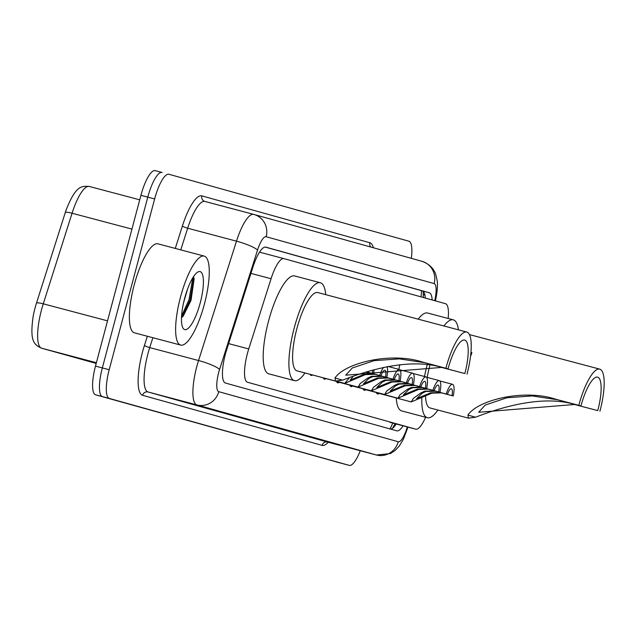 <?xml version="1.0" encoding="UTF-8"?>
<svg xmlns="http://www.w3.org/2000/svg" width="636" height="636" viewBox="0 0 636 636"><rect width="100%" height="100%" fill="white"/><g stroke="black" fill="none" stroke-linecap="round" stroke-linejoin="round"><path stroke-width="0.95" d="M448.157 318.477A27.618 7.473 104.8 0 0 445.446 303.674L284.022 258.653A27.618 7.473 104.8 0 0 283.998 258.645A27.618 7.473 104.8 0 0 271.063 278.727L248.748 348.941A27.618 7.473 104.8 0 0 247.404 353.544A27.618 7.473 104.8 0 0 247.499 382.244L415.698 429.157A27.618 7.473 104.8 0 0 415.721 429.157A27.618 7.473 104.8 0 0 425.611 417.256M389.94 422.328L415.698 429.157L247.499 382.244M312.578 374.978A14.731 3.983 -75.2 0 1 311.107 375.423A14.731 3.983 -75.2 0 1 310.058 374.31M325.982 378.595A14.731 3.983 -75.2 0 1 324.4 379.135A14.731 3.983 -75.2 0 1 323.271 377.808M339.274 382.308A14.731 3.983 -75.2 0 1 337.692 382.84A14.731 3.983 -75.2 0 1 336.516 381.393M352.567 386.012A14.731 3.983 -75.2 0 1 350.985 386.545A14.731 3.983 -75.2 0 1 349.808 385.098M365.859 389.717A14.731 3.983 -75.2 0 1 364.285 390.258A14.731 3.983 -75.2 0 1 363.1 388.803M379.151 393.43A14.731 3.983 -75.2 0 1 377.577 393.962A14.731 3.983 -75.2 0 1 376.393 392.515M432.178 299.977A27.618 7.473 104.8 0 0 429.228 292.727L265.864 247.158A27.618 7.473 104.8 0 0 265.84 247.15A27.618 7.473 104.8 0 0 252.905 267.231L226.686 349.736A27.618 7.473 104.8 0 0 225.343 354.339A27.618 7.473 104.8 0 0 225.438 383.039L396.761 430.818A27.618 7.473 104.8 0 0 396.785 430.826A27.618 7.473 104.8 0 0 403.081 425.81M360.27 450.725A27.618 7.473 -75.2 0 1 349.259 465.369L109.289 398.438A27.618 7.473 -75.2 0 1 109.193 369.739L154.635 198.949A27.618 7.473 -75.2 0 1 168.906 174.264A27.618 7.473 -75.2 0 1 168.938 174.272L408.876 241.195A27.618 7.473 -75.2 0 1 411.317 258.343M342.43 463.557A27.618 7.473 -75.2 0 1 342.406 463.549L349.259 465.369A27.618 7.473 -75.2 0 1 349.236 465.361L102.436 396.618A27.618 7.473 -75.2 0 1 102.34 367.926L147.783 197.136A27.618 7.473 -75.2 0 1 162.053 172.451A27.618 7.473 -75.2 0 1 162.085 172.459A27.618 7.473 -75.2 0 0 162.053 172.451A27.618 7.473 -75.2 0 0 147.783 197.136L102.34 367.926A27.618 7.473 -75.2 0 0 102.436 396.618L342.383 463.541A27.618 7.473 -75.2 0 0 342.406 463.549A27.618 7.473 -75.2 0 1 342.383 463.541L95.583 394.805A27.618 7.473 -75.2 0 1 95.487 366.105L140.93 195.316A27.618 7.473 -75.2 0 1 155.2 170.631A27.618 7.473 -75.2 0 1 155.232 170.639L162.029 172.443M396.228 423.997A27.618 7.473 -75.2 0 1 390.512 429.077M265.26 247.086L422.376 290.906A27.618 7.473 -75.2 0 1 425.317 298.061M131.938 229.103L72.067 213.235L43.272 303.817A36.816 9.961 104.8 0 0 41.483 309.955A36.816 9.961 104.8 0 0 41.618 348.21A9.206 8.864 105.6 0 1 41.507 348.186C34.296 344.648 29.479 341.937 33.183 316.219A30.194 8.173 -75.2 0 1 34.988 308.253A30.194 8.173 -75.2 0 1 36.459 303.221L65.254 212.639A30.194 8.173 -75.2 0 1 66.104 210.063C75.605 185.935 81.146 185.847 89.31 186.459A36.816 9.961 104.8 0 0 72.067 213.235A9.206 1.566 -162.4 0 0 65.254 212.639M82.696 359.245A7.362 7.091 105.6 0 1 81.567 359.046L96.322 362.957M96.354 362.862L81.567 359.046M342.406 463.549L335.554 461.736A27.618 7.473 -75.2 0 1 335.554 461.736A27.618 7.473 -75.2 0 1 335.53 461.728M204.442 303.936A46.023 12.458 -75.2 0 1 180.656 345.078A46.023 12.458 -75.2 0 1 180.449 297.243A46.023 12.458 -75.2 0 1 204.236 256.101A46.023 12.458 -75.2 0 1 204.442 303.936M180.656 345.078L134.395 332.819A46.023 12.458 -75.2 0 1 134.196 284.984A46.023 12.458 -75.2 0 1 157.982 243.842L204.236 256.101M184.623 298.403A30.011 8.125 -75.2 0 1 197.621 272.16A30.011 8.125 -75.2 0 1 200.268 302.768A30.011 8.125 -75.2 0 1 182.858 327.842A30.011 8.125 -75.2 0 1 184.623 298.403M181.483 317.785L183.184 316.164L191.039 300.295L194.139 278.799L193.431 276.811M183.597 302.561L187.636 288.879M181.888 317.467L190.069 300.049L193.861 277.741M181.562 316.092L188.995 299.771L192.819 277.781M445.884 368.268L448.046 368.864A32.213 8.721 -75.2 0 1 464.693 340.069A32.213 8.721 -75.2 0 1 464.837 373.555L443.864 368.021C411.548 357.289 369.413 369.651 342.629 380.145L335.57 381.067L334.973 378.007C344.927 362.878 391.045 351.605 422.749 362.13L445.884 368.268A40.505 10.963 -75.2 0 1 466.816 332.056A40.505 10.963 -75.2 0 1 466.999 374.151M448.046 368.864L424.904 362.735L399.408 358.863L373.984 360.676L352.288 367.982L345.73 375.192L441.702 367.417L464.837 373.555M466.816 332.056L317.777 292.552A40.505 10.963 104.8 0 0 296.845 328.756A40.505 10.963 104.8 0 0 297.02 370.852L335.57 381.067M304.97 372.958A50.626 13.698 -75.2 0 1 294.428 380.638A50.626 13.698 -75.2 0 1 294.206 328.025A50.626 13.698 -75.2 0 1 320.369 282.766A50.626 13.698 -75.2 0 1 325.719 294.659M294.428 380.638L268.734 373.825A50.626 13.698 -75.2 0 1 268.503 321.212A50.626 13.698 -75.2 0 1 294.675 275.952L320.369 282.766M578.816 405.339L580.97 405.943A32.213 8.721 -75.2 0 1 597.625 377.148A32.213 8.721 -75.2 0 1 597.768 410.625L576.796 405.1C544.48 394.36 502.345 406.722 475.561 417.216L468.493 418.146L467.905 415.085C477.851 399.957 523.977 388.683 555.681 399.209L578.816 405.339A40.505 10.963 -75.2 0 1 599.748 369.134A40.505 10.963 -75.2 0 1 599.931 411.23M580.97 405.943L557.836 399.813L532.34 395.934L506.916 397.754L485.22 405.06L478.662 412.271L574.634 404.496L597.768 410.625M429.944 365.199A40.505 10.963 104.8 0 0 429.769 365.835A40.505 10.963 104.8 0 0 427.185 377.41M425.54 396.244A40.505 10.963 104.8 0 0 429.952 407.93L468.493 418.146M437.894 410.037A50.626 13.698 -75.2 0 1 427.36 417.717A50.626 13.698 -75.2 0 1 421.827 398.176M424.482 376.504A50.626 13.698 -75.2 0 1 427.13 365.096A50.626 13.698 -75.2 0 1 427.201 364.849M427.36 417.717L401.658 410.904A50.626 13.698 -75.2 0 1 396.228 397.953M398.851 369.349A50.626 13.698 -75.2 0 1 399.853 364.69M443.88 325.982A50.626 13.698 -75.2 0 1 453.301 319.844A50.626 13.698 -75.2 0 1 458.445 329.838M418.178 319.169A50.626 13.698 -75.2 0 1 427.607 313.031L453.301 319.844M366.686 371.925L373.491 373.73A13.809 3.737 104.8 0 0 374.143 369.683M373.491 373.73L372.259 373.388A9.206 2.488 104.8 0 0 372.624 370.12M367.886 371.543A9.206 2.488 104.8 0 0 367.68 372.108L366.845 371.877M367.68 372.108L366.821 371.885M366.718 371.917L372.259 373.388M352.94 376.671L350.213 380.074L364.182 374.286L373.801 373.984L385.551 377.092A9.206 2.488 104.8 0 0 384.907 370.224A9.206 2.488 104.8 0 0 380.972 375.82L365.954 372.163M386.974 366.614A13.809 3.737 104.8 0 1 386.791 377.442L375.041 374.326L365.374 374.62L344.752 383.389L349.228 377.991M383.635 367.306A13.809 3.737 104.8 0 0 379.732 375.471M386.791 377.442L385.551 377.092M380.972 375.82L369.222 372.704M394.264 379.525L382.514 376.409L372.672 376.655L369.007 378.404L363.506 383.786L377.474 377.999L387.093 377.689L398.844 380.805A9.206 2.488 104.8 0 0 398.2 373.936A9.206 2.488 104.8 0 0 394.264 379.525L381.282 376.067L371.472 376.321L367.775 378.062L360.246 383.508L358.044 387.093L323.295 377.887M393.024 379.183A13.809 3.737 104.8 0 1 399.384 369.484A13.809 3.737 104.8 0 1 400.084 381.147L388.334 378.03L378.674 378.333L358.044 387.093M400.084 381.147L398.844 380.805M407.557 383.23L395.807 380.121L385.965 380.368L382.3 382.117L376.798 387.491L390.766 381.703L400.386 381.393L412.136 384.51A9.206 2.488 104.8 0 0 411.492 377.641A9.206 2.488 104.8 0 0 407.557 383.23L394.574 379.772L384.764 380.026L381.067 381.775L373.539 387.221L371.337 390.806L336.587 381.592M406.325 382.888A13.809 3.737 104.8 0 1 412.677 373.197A13.809 3.737 104.8 0 1 413.376 384.852L401.626 381.743L391.967 382.037L371.337 390.806M413.376 384.852L412.136 384.51M420.849 386.942L409.099 383.826L399.257 384.072L395.592 385.821L390.091 391.196L404.059 385.408L413.678 385.106L425.428 388.214A9.206 2.488 104.8 0 0 424.792 381.354A9.206 2.488 104.8 0 0 420.849 386.942L407.867 383.484L398.057 383.739L394.36 385.48L386.831 390.925L384.629 394.511L349.88 385.305M419.617 386.593A13.809 3.737 104.8 0 1 425.969 376.902A13.809 3.737 104.8 0 1 426.669 388.564L414.918 385.448L405.259 385.742L384.629 394.511M426.669 388.564L425.428 388.214M434.142 390.647L422.399 387.531L412.549 387.777L408.884 389.534L403.383 394.908L417.351 389.121L426.971 388.811L438.721 391.927A9.206 2.488 104.8 0 0 438.085 385.058A9.206 2.488 104.8 0 0 434.142 390.647L421.159 387.189L411.349 387.443L407.652 389.184L400.124 394.63L397.921 398.223L363.18 389.009M432.909 390.305A13.809 3.737 104.8 0 1 439.261 380.606A13.809 3.737 104.8 0 1 439.961 392.269L428.211 389.153L418.552 389.455L397.921 398.223M439.961 392.269L438.721 391.927M447.434 394.36L435.692 391.243L425.842 391.49L422.177 393.239L416.675 398.613L430.644 392.825L440.263 392.515L452.013 395.632A9.206 2.488 104.8 0 0 451.377 388.763A9.206 2.488 104.8 0 0 447.434 394.36L434.452 390.894L424.641 391.156L420.945 392.897L413.416 398.343L411.214 401.928L376.472 392.714M446.202 394.01A13.809 3.737 104.8 0 1 452.554 384.319A13.809 3.737 104.8 0 1 453.253 395.982L441.503 392.865L431.844 393.159L411.214 401.928M453.253 395.982L452.013 395.632M470.545 356.311A13.809 3.737 104.8 0 0 471.92 352.646L470.966 352.376M228.634 343.615L248.748 348.941M421.414 290.636A27.618 26.585 105.6 0 1 420.945 296.837M392.666 423.051A27.618 26.585 105.6 0 1 389.924 428.918M250.95 273.393L271.063 278.727M283.998 258.645L259.544 252.158L283.974 258.637M434.714 300.685L434.952 299.604A18.412 4.985 104.8 0 0 434.134 283.584L266.166 236.727A18.412 4.985 104.8 0 0 257.524 250.115L219.587 369.484A18.412 4.985 104.8 0 0 218.689 372.553A18.412 4.985 104.8 0 0 218.752 391.681L398.231 441.742A18.412 4.985 104.8 0 0 407.31 426.931M407.978 427.106L403.319 439.349L399.392 445.868L395.33 450.296L390.353 453.603L376.401 455.002A36.816 9.961 -75.2 0 1 376.369 454.994L196.89 404.933A36.816 9.961 -75.2 0 1 196.763 366.678A36.816 9.961 -75.2 0 1 198.551 360.533L149.722 347.598A36.816 9.961 104.8 0 0 147.934 353.735A36.816 9.961 104.8 0 0 148.069 391.991L327.548 442.052A36.816 9.961 104.8 0 0 327.58 442.06A36.816 9.961 104.8 0 0 327.612 442.068M328.255 442.243A41.42 11.21 -75.2 0 1 322.078 445.367L142.599 395.306A4.603 4.428 105.6 0 1 148.069 391.991L196.89 404.933A18.412 17.721 -74.4 0 0 218.752 391.681M142.599 395.306A41.42 11.21 -75.2 0 1 142.456 352.265A41.42 11.21 -75.2 0 1 144.467 345.356L147.361 336.253M175.274 248.422L182.413 225.987A41.42 11.21 -75.2 0 1 201.843 195.872L369.818 242.721A41.42 11.21 -75.2 0 1 373.388 247.762M154.635 198.949L140.93 195.316M155.2 170.631L162.085 172.459M109.193 369.739L95.487 366.105M109.289 398.438L95.583 394.805M219.587 369.484A18.412 3.14 -162.4 0 0 198.551 360.533L236.489 241.163L187.668 228.221L180.783 249.884M257.524 250.115A18.412 3.14 -162.4 0 0 236.489 241.163A36.816 9.961 -75.2 0 1 253.732 214.388A36.816 9.961 -75.2 0 1 253.764 214.396A18.412 17.721 -74.4 0 1 253.979 214.459L204.911 201.445A36.816 9.961 104.8 0 0 187.668 228.221A4.603 0.787 17.6 0 1 182.413 225.987M253.7 214.38L204.943 201.453A36.816 9.961 104.8 0 0 204.911 201.445A4.603 4.428 105.6 0 1 204.887 201.445A4.603 4.428 105.6 0 1 201.843 195.872M152.863 337.708L149.722 347.598A4.603 0.787 17.6 0 1 144.467 345.356M398.231 441.742A18.412 17.721 -74.4 0 1 376.369 454.994L327.548 442.052A4.603 4.428 105.6 0 0 322.078 445.367M370.844 247.054A4.603 4.428 105.6 0 1 369.818 242.721M435.398 300.876L435.819 298.944A18.412 3.013 -167.8 0 1 434.952 299.604M434.134 283.584A18.412 17.721 -74.4 0 0 421.954 261.309L253.979 214.459A18.412 17.721 -74.4 0 1 266.166 236.727M423.377 294.635A11.043 1.813 -167.8 0 1 424.967 295.168M422.376 290.906L429.228 292.727M36.459 303.221A9.206 1.566 -162.4 0 1 43.272 303.817L107.532 320.846M89.342 186.467A36.816 9.961 104.8 0 0 89.31 186.459L139.729 199.823L89.342 186.467M96.386 362.727L41.618 348.21L96.195 363.434L41.507 348.186M334.973 378.007L342.629 380.145M441.702 367.417L443.864 368.021M422.749 362.13L424.904 362.735M467.905 415.085L475.561 417.216M574.634 404.496L576.796 405.1M555.681 399.209L557.836 399.813M361.542 376.329L360.31 375.979M375.041 374.326L373.801 373.984M374.843 380.034L373.602 379.692M369.007 378.404L367.775 378.062M382.514 376.409L381.282 376.067M388.334 378.03L387.093 377.689M388.135 383.747L386.895 383.397M382.3 382.117L381.067 381.775M395.807 380.121L394.574 379.772M401.626 381.743L400.386 381.393M401.427 387.451L400.195 387.109M395.592 385.821L394.36 385.48M409.099 383.826L407.867 383.484M414.918 385.448L413.678 385.106M414.72 391.156L413.487 390.814M408.884 389.534L407.652 389.184M422.399 387.531L421.159 387.189M428.211 389.153L426.971 388.811M428.012 394.869L426.78 394.519M422.177 393.239L420.945 392.897M435.692 391.243L434.452 390.894M441.503 392.865L440.263 392.515M423.33 297.505L423.186 291.336M395.115 423.695L392.452 428.338M376.401 455.002L327.143 441.964M435.819 298.944C437.369 291.121 437.822 285.015 437.155 280.643L435.771 274.569C435.223 272.685 432.52 265.029 421.954 261.309M599.748 369.134L469.471 334.6M344.752 383.389L336.492 381.203M399.384 369.484L387.88 366.439M412.677 373.197L399.917 369.81M425.969 376.902L413.209 373.523M439.261 380.606L426.502 377.228M452.554 384.319L439.794 380.932"/></g></svg>
